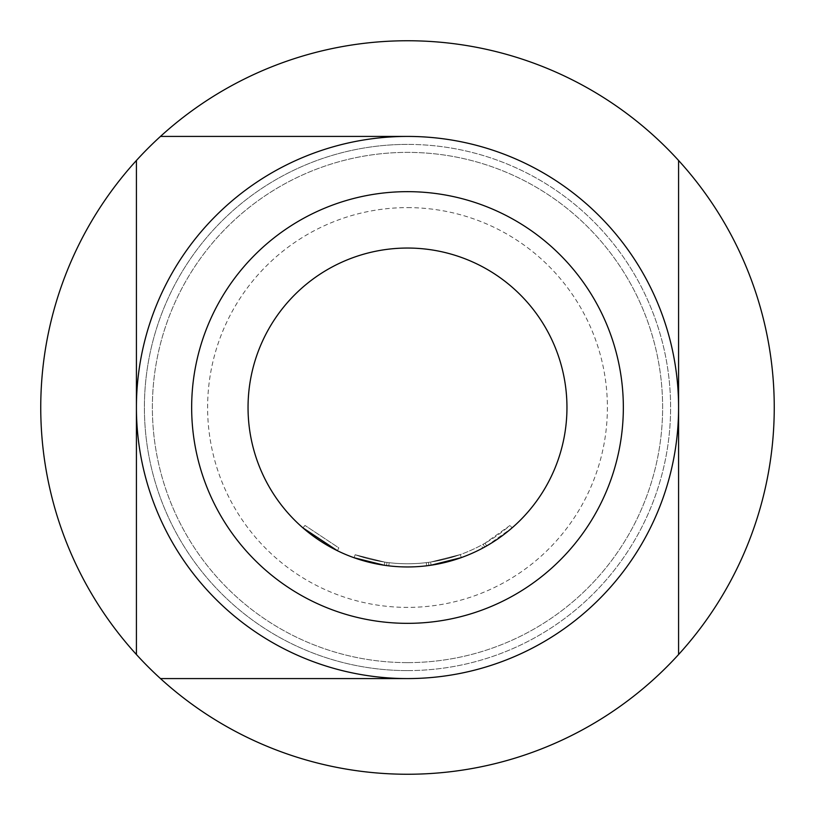 <?xml version="1.0" encoding="UTF-8"?>
<svg xmlns="http://www.w3.org/2000/svg" width="815" height="815" viewBox="0 0 815 815"><rect width="100%" height="100%" fill="white"/><g stroke="black" fill="none" stroke-linecap="round" stroke-linejoin="round"><path stroke-width="0.61" stroke-dasharray="4.08 3.06" d="M337.42 550.736L338.826 547.874L305.004 525.451L338.826 547.874L337.42 550.736L302.905 527.865L305.004 525.451M407.5 670.602A263.102 263.102 0 0 0 670.602 407.5A263.102 263.102 0 0 0 407.5 144.398A263.102 263.102 0 0 0 144.398 407.5A263.102 263.102 0 0 0 407.5 670.602A263.102 263.102 0 0 0 670.602 407.5A263.102 263.102 0 0 0 407.5 144.398A263.102 263.102 0 0 0 144.398 407.5A263.102 263.102 0 0 0 407.5 670.602A263.102 263.102 0 0 1 144.398 407.5A263.102 263.102 0 0 1 407.5 144.398M407.5 662.626A255.126 255.126 0 0 0 662.626 407.5A255.126 255.126 0 0 0 407.5 152.374A255.126 255.126 0 0 0 152.374 407.5A255.126 255.126 0 0 0 407.5 662.626A255.126 255.126 0 0 0 662.626 407.5A255.126 255.126 0 0 0 407.5 152.374A255.126 255.126 0 0 0 152.374 407.5A255.126 255.126 0 0 0 407.5 662.626M407.5 207.611A199.889 199.889 0 0 1 607.389 407.5A199.889 199.889 0 0 1 407.5 607.389A199.889 199.889 0 0 1 207.611 407.5A199.889 199.889 0 0 1 407.5 207.611M407.5 774.25A366.75 366.75 0 0 0 774.25 407.5A366.75 366.75 0 0 0 407.5 40.75A366.75 366.75 0 0 0 40.75 407.5A366.75 366.75 0 0 0 407.5 774.25M678.579 407.5A271.079 271.079 0 0 0 407.5 136.421A271.079 271.079 0 0 0 136.421 407.5A271.079 271.079 0 0 0 407.5 678.579A271.079 271.079 0 0 0 678.579 407.5M430.605 562.055A156.266 156.266 0 0 1 355.146 554.74A156.266 156.266 0 0 0 430.605 562.055L460.261 554.587L461.341 557.592L460.261 554.587A156.266 156.266 0 0 1 384.833 562.116L384.364 565.274A159.455 159.455 0 0 0 407.5 566.955A159.455 159.455 0 0 1 354.087 557.745A159.455 159.455 0 0 0 407.5 566.955A159.455 159.455 0 0 1 354.087 557.745A159.455 159.455 0 0 0 407.5 566.955A159.455 159.455 0 0 1 384.364 565.274A159.455 159.455 0 0 0 407.5 566.955A159.455 159.455 0 0 1 384.364 565.274A159.455 159.455 0 0 0 426.653 565.804L428.863 565.518L428.435 562.36L428.863 565.518L426.653 565.804A159.455 159.455 0 0 1 384.364 565.274L384.833 562.116A156.266 156.266 0 0 0 430.605 562.055L460.261 554.587L461.341 557.592A159.455 159.455 0 0 1 407.5 566.955A159.455 159.455 0 0 0 461.341 557.592A159.455 159.455 0 0 1 407.5 566.955A159.455 159.455 0 0 0 461.341 557.592A159.455 159.455 0 0 1 407.5 566.955A159.455 159.455 0 0 0 461.341 557.592L460.261 554.587A156.266 156.266 0 0 1 428.435 562.36L428.863 565.518A159.455 159.455 0 0 0 461.341 557.592L460.261 554.587L430.605 562.055L431.074 565.202A159.455 159.455 0 0 1 407.5 566.955A159.455 159.455 0 0 0 482.745 548.087L481.237 545.276L483.163 544.226L484.701 547.018A159.455 159.455 0 0 0 512.095 527.865L509.996 525.451L512.095 527.865L486.647 545.928A159.455 159.455 0 0 1 407.5 566.955A159.455 159.455 0 0 0 431.074 565.202L430.605 562.055L431.074 565.202A159.455 159.455 0 0 1 407.5 566.955A159.455 159.455 0 0 0 461.341 557.592A159.455 159.455 0 0 1 407.5 566.955A159.455 159.455 0 0 0 461.341 557.592L460.261 554.587L461.341 557.592L460.261 554.587L461.341 557.592L431.074 565.202L461.341 557.592A159.455 159.455 0 0 1 407.5 566.955A159.455 159.455 0 0 0 566.955 407.5A159.455 159.455 0 0 0 407.5 248.045A159.455 159.455 0 0 0 248.045 407.5A159.455 159.455 0 0 0 407.5 566.955A159.455 159.455 0 0 1 354.087 557.745L384.364 565.274L354.087 557.745L384.364 565.274L354.087 557.745L355.146 554.74L384.833 562.116L355.146 554.74L354.087 557.745L355.146 554.74L354.087 557.745L355.146 554.74L384.833 562.116L384.364 565.274L354.087 557.745L355.146 554.74L384.833 562.116L355.146 554.74A156.266 156.266 0 0 0 460.261 554.587A156.266 156.266 0 0 1 355.146 554.74L354.087 557.745L355.146 554.74A156.266 156.266 0 0 0 426.265 562.635L426.653 565.804A159.455 159.455 0 0 1 354.087 557.745L355.146 554.74A156.266 156.266 0 0 0 426.265 562.635A156.266 156.266 0 0 1 389.163 562.686L386.993 562.411L389.163 562.686L388.796 565.855L386.575 565.579L388.796 565.855L386.575 565.579L388.796 565.855L386.575 565.579L386.993 562.411L386.575 565.579L386.993 562.411L386.575 565.579L386.993 562.411L389.163 562.686L386.993 562.411L389.163 562.686L388.796 565.855L389.163 562.686L386.993 562.411L386.575 565.579M461.341 557.592L460.261 554.587A156.266 156.266 0 0 1 389.163 562.686L388.796 565.855A159.455 159.455 0 0 0 407.5 566.955A159.455 159.455 0 0 1 388.796 565.855A159.455 159.455 0 0 0 407.5 566.955A159.455 159.455 0 0 1 388.796 565.855A159.455 159.455 0 0 0 407.5 566.955A159.455 159.455 0 0 1 388.796 565.855L389.163 562.686A156.266 156.266 0 0 0 460.261 554.587A156.266 156.266 0 0 1 389.163 562.686A156.266 156.266 0 0 0 481.237 545.276M678.579 160.474L678.579 654.527M160.474 136.421L407.5 136.421M484.701 547.018L483.163 544.226A156.266 156.266 0 0 0 509.996 525.451L485.068 543.157A156.266 156.266 0 0 1 384.833 562.116L384.364 565.274L384.833 562.116A156.266 156.266 0 0 0 460.261 554.587A156.266 156.266 0 0 1 384.833 562.116L355.146 554.74L354.087 557.745M485.068 543.157L486.647 545.928M428.863 565.518L428.435 562.36L426.265 562.635L428.435 562.36L426.265 562.635L426.653 565.804L426.265 562.635M388.796 565.855L389.163 562.686A156.266 156.266 0 0 0 460.261 554.587A156.266 156.266 0 0 1 384.833 562.116L384.364 565.274"/><path stroke-width="1.22" d="M407.5 248.045A159.455 159.455 0 0 1 566.955 407.5A159.455 159.455 0 0 1 407.5 566.955A159.455 159.455 0 0 1 248.045 407.5A159.455 159.455 0 0 1 407.5 248.045M407.5 623.343A215.843 215.843 0 0 0 623.343 407.5A215.843 215.843 0 0 0 407.5 191.657A215.843 215.843 0 0 0 191.657 407.5A215.843 215.843 0 0 0 407.5 623.343M407.5 678.579A271.079 271.079 0 0 0 678.579 407.5A271.079 271.079 0 0 0 407.5 136.421A271.079 271.079 0 0 0 136.421 407.5A271.079 271.079 0 0 0 407.5 678.579L160.474 678.579A366.75 366.75 0 0 1 407.5 40.75A366.75 366.75 0 0 1 654.527 678.579A366.75 366.75 0 0 1 160.474 678.579L407.5 678.579M431.074 565.202L461.341 557.592M482.745 548.087L484.701 547.018M354.087 557.745L384.364 565.274M302.905 527.865L337.42 550.736M426.653 565.804L428.863 565.518M386.575 565.579L388.796 565.855M678.579 160.474L678.579 654.527M160.474 136.421L407.5 136.421M136.421 654.527L136.421 160.474L136.421 654.527"/></g></svg>
